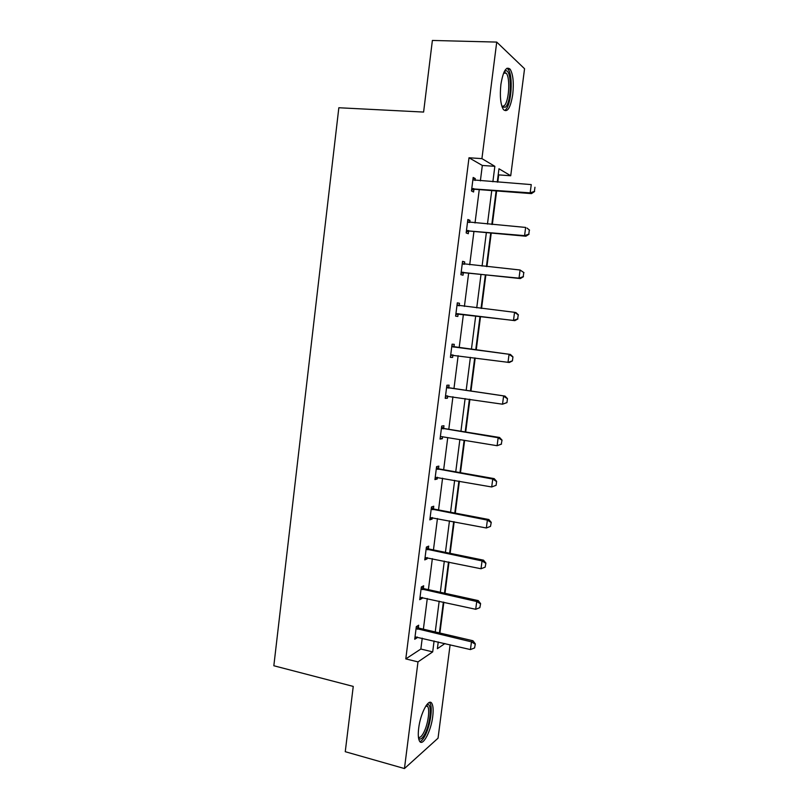 <?xml version="1.0" encoding="UTF-8"?>
<svg xmlns="http://www.w3.org/2000/svg" width="809" height="809" viewBox="0 0 809 809"><rect width="100%" height="100%" fill="white"/><g stroke="black" fill="none" stroke-linecap="round" stroke-linejoin="round"><path stroke-width="1.21" d="M418.688 728.231C420.437 712.982 428.982 697.409 431.925 703.577C433.209 706.004 433.472 710.292 432.734 716.45C431.066 731.215 422.601 747.243 419.477 741.024C418.223 738.627 417.95 734.36 418.688 728.231M500.892 84.47C503.168 70.97 506.262 65.903 510.176 69.25C513.108 74.347 513.968 82.761 512.734 94.471C510.519 107.88 507.415 112.916 503.441 109.589C500.549 104.634 499.699 96.261 500.892 84.47M450.117 644.763L438.043 738.182L404.449 768.55L345.251 751.703L353.25 686.416L273.836 665.756L338.84 107.749L423.603 112.067L432.38 40.45L496.726 42.088L524.556 68.735L510.722 175.755L498.971 168.768L497.262 182.096M497.778 182.136L498.708 174.896L510.722 175.755M439.894 633.032L443.858 602.199M445.001 593.3L449.005 562.093M450.128 553.326L454.183 521.754M455.285 513.118L459.391 481.183M460.483 472.689L464.629 440.359M465.701 432.006L469.898 399.302M470.959 391.091L475.207 358.003M476.238 349.923L480.526 316.501M481.567 308.431L485.865 274.898M486.937 266.586L491.245 233.043M492.337 224.487L496.645 190.944M423.35 588.345L423.673 585.777L421.337 586.97L419.729 599.702L422.065 598.438L422.207 597.386M433.432 508.76L433.755 506.232L431.47 506.98L429.832 519.863L432.127 519.044L432.319 517.527M443.635 428.244L443.959 425.756L441.714 426.05L440.056 439.085L442.311 438.711L442.563 436.739M453.97 346.778L454.274 344.331L452.079 344.169L450.401 357.356L452.615 357.447L452.919 355.05M462.515 261.722L464.72 261.944L462.566 261.317L460.877 274.656L463.031 275.212L463.355 272.724M464.72 261.944L464.427 264.27M473.053 178.415L475.277 178.577L473.174 177.464L471.465 190.964L473.578 192.006L473.912 189.407M475.277 178.577L475.045 180.468M480.374 180.852L482.326 165.461L468.998 157.775L405.794 658.9L420.852 649.03L422.237 638.159M423.38 629.18L427.283 598.508M428.406 589.66L432.35 558.635M433.452 549.908L437.447 518.518M438.539 509.933L442.574 478.17M443.656 469.726L447.741 437.588M448.793 429.276L452.929 396.764M453.96 388.593L458.147 355.697M459.168 347.668L463.395 314.438M464.406 306.409L468.654 273.078M469.695 264.806L473.943 231.465M475.025 222.96L479.262 189.609M467.764 220.19L469.989 220.382L467.855 219.512L466.156 232.941L468.29 233.73L468.613 231.182M469.989 220.382L469.716 222.485M457.287 303.001L459.482 303.264L457.307 302.859L455.619 316.127L457.813 316.45L458.116 314.003M459.482 303.264L459.178 305.681M448.793 387.622L449.096 385.165L446.881 385.236L445.213 398.341L447.448 398.2L447.731 395.985M438.518 468.613L438.842 466.105L436.577 466.631L434.929 479.595L437.204 478.999L437.426 477.249M428.376 548.674L428.699 546.115L426.394 547.086L424.765 559.899L427.081 558.857L427.253 557.573M418.344 627.804L418.678 625.205L416.322 626.611L419.274 628.219L472.962 640.758L475.328 643.893L474.57 647.948L475.328 643.893M417.191 636.966L417.08 637.795L414.724 639.272L416.322 626.611M404.449 768.55L417.99 661.893L432.694 651.882L434.089 640.971M405.794 658.9L417.99 661.893M468.998 157.775L481.921 158.625L496.726 42.088M438.245 641.952L437.386 648.687L444.94 643.539M496.129 190.904L491.821 224.447M490.729 233.002L486.421 266.535M485.36 274.848L481.052 308.371M480.02 316.44L475.732 349.862M474.691 357.932L470.454 391.01M469.392 399.231L465.195 431.925M464.123 440.278L459.977 472.598M458.895 481.092L454.789 513.027M453.687 521.663L449.632 553.225M448.51 561.992L444.505 593.189M443.362 602.088L439.408 632.921M492.873 181.772L494.855 166.32L481.921 158.625M435.242 631.95L439.186 601.158M440.329 592.269L444.313 561.122M445.435 552.365L449.47 520.844M450.573 512.228L454.658 480.334M455.74 471.849L459.866 439.58M460.938 431.237L465.114 398.584M466.166 390.383L470.393 357.356M471.425 349.296L475.702 315.925M476.734 307.865L481.021 274.382M482.083 266.09L486.371 232.598M487.463 224.063L491.751 190.57M482.326 165.461L494.855 166.32M420.852 649.03L432.694 651.882M450.431 357.143L452.615 357.447M445.274 397.866L447.448 398.2M440.157 438.357L442.311 438.711M435.06 478.604L437.204 478.999M429.994 518.63L432.127 519.044M424.958 558.412L427.081 558.857M419.952 597.972L422.065 598.438M414.966 637.3L417.08 637.795M534.405 191.379L534.941 187.253L534.405 191.379L530.168 192.855L531.483 193.614L474.934 189.276L471.586 189.994M472.871 179.881L531.25 184.604L530.168 192.855L471.738 188.81M531.483 193.614L534.618 191.5M528.803 234.145L529.339 230.039L528.803 234.145L524.576 235.641L525.901 236.218L469.635 231.071L466.308 231.738M467.551 221.878L525.648 227.43L524.576 235.641L466.429 230.757M529.339 230.039L526.972 228.047L529.551 230.14M467.562 221.818L468.886 222.404M525.901 236.218L529.015 234.236M523.231 276.648L523.767 272.572L523.231 276.648L519.014 278.165L520.359 278.559L464.366 272.623L461.049 273.23M462.273 263.623L520.086 270.004L519.014 278.165L461.15 272.451M523.767 272.572L520.086 270.004L523.989 272.643M462.303 263.37L464.194 264.24M520.359 278.559L523.453 276.718M504.331 71.495L505.534 70.828C512.016 68.714 511.844 101.853 505.463 107.142L502.197 107.172M501.924 106.404L504.179 105.787C508.972 101.823 510.53 78.069 506.262 73.194L503.977 72.244M505.544 109.741C511.47 104.765 513.412 75.389 508.133 69.311L506.95 68.249M426.697 704.791L427.84 704.528C432.158 704.406 430.378 723.317 425.16 733.399C422.46 738.617 420.255 740.195 418.566 738.132M418.435 737.252C419.992 737.99 421.823 736.311 423.906 732.226C427.941 724.389 430.064 709.958 427.708 706.49L426.191 705.488M419.891 741.6C421.59 741.125 423.41 738.961 425.342 735.108C430.317 725.36 432.946 707.521 430.024 703.213L429.427 702.455M517.689 318.898L518.225 314.853L517.689 318.898L513.493 320.425L514.858 320.647L459.128 313.922L455.831 314.479M457.014 305.124L514.544 312.314L513.493 320.425L455.902 313.902M518.225 314.853L514.544 312.314L515.909 312.567L518.448 314.893M457.075 304.68L459.401 305.782L457.833 305.509M514.858 320.647L517.922 318.938M453.111 355.009L450.643 355.495M512.421 360.905L512.946 356.88L512.421 360.905L509.377 362.483L450.694 355.1M451.796 346.383L510.428 354.453L512.946 356.88M451.877 345.746L454.921 347.101L510.428 354.453M512.188 360.895L507.991 362.442L509.053 354.382L512.714 356.87M447.357 395.925L445.476 396.268M506.95 402.619L507.476 398.625L506.95 402.619L502.531 404.197L445.506 396.066M446.598 387.39L504.978 396.086L507.476 398.625M446.71 386.571L449.743 387.966L504.978 396.086M506.717 402.639L502.531 404.197L503.582 396.188L507.243 398.635M441.441 436.617L497.11 445.708L498.152 437.74L499.568 437.477L502.035 440.106L501.277 444.131L502.035 440.106M501.519 444.09L497.11 445.708L501.277 444.131M441.441 428.163L498.152 437.74L501.802 440.157M441.572 427.162L444.586 428.598L499.568 437.477M496.109 485.309L496.635 481.355L496.109 485.309L491.71 486.967L435.222 477.27M436.314 468.694L492.742 479.049L494.178 478.615L496.635 481.355M436.466 467.511L439.469 468.987L494.178 478.615M495.877 485.38L491.71 486.967L492.742 479.049L496.392 481.426M490.497 526.386L491.255 522.351L490.497 526.386L486.351 527.984L430.135 517.517M431.207 508.992L487.382 520.116L488.828 519.509L491.255 522.351M431.379 507.627L434.372 509.144L488.828 519.509M486.351 527.984L487.382 520.116L491.012 522.452M485.157 567.149L485.916 563.104L485.157 567.149L481.021 568.757L425.069 557.522M426.141 549.058L482.043 560.93L483.509 560.162L485.916 563.104M426.333 547.521L429.316 549.068L483.509 560.162M481.021 568.757L482.043 560.93L485.673 563.236M479.848 607.66L480.607 603.625L479.848 607.66L475.712 609.288L420.033 597.305M421.095 588.881L476.734 601.512L478.22 600.581L480.607 603.625M421.317 587.172L424.28 588.75L478.22 600.581M475.712 609.288L476.734 601.512L480.354 603.777M474.57 647.948L470.444 649.576L415.027 636.855M416.089 628.482L471.455 641.85L472.962 640.758M470.444 649.576L471.455 641.85L475.075 644.085M472.638 188.588L474.155 189.346M473.417 188.517L474.934 189.276M467.329 230.545L468.856 231.131M468.108 230.484L469.635 231.071M462.04 272.249L463.597 272.663M462.819 272.208L464.366 272.623M463.092 263.997L463.769 264.199M456.792 313.72L458.359 313.953M457.56 313.68L459.128 313.922M451.574 354.929L452.979 354.999M453.343 347L454.921 347.101M452.605 346.778L454.193 346.879M446.386 395.904L446.942 395.874M448.146 388.037L449.743 387.966M447.407 387.794L449.005 387.733M442.978 428.821L444.586 428.598M442.24 428.578L443.858 428.355M437.841 469.372L439.469 468.987M437.113 469.119L438.741 468.735M432.724 509.69L434.372 509.144M432.006 509.427L433.654 508.881M427.648 549.776L429.316 549.068M426.93 549.503L428.598 548.795M422.601 589.619L424.28 588.75M421.883 589.336L423.562 588.477M417.586 629.24L419.274 628.219M416.868 628.947L418.566 627.926M510.176 69.25L508.032 69.18M504.219 72.173L505.534 70.828M503.602 73.103L506.262 73.194M426.383 705.488L427.84 704.528M425.847 706.004L427.708 706.49"/></g></svg>
